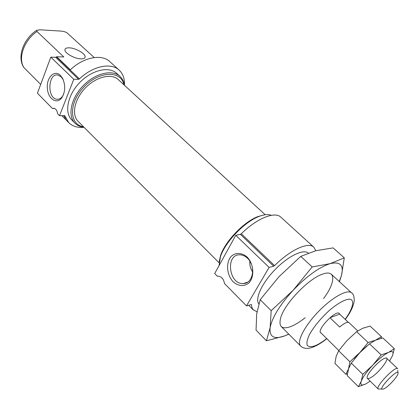 <?xml version="1.0" encoding="UTF-8"?>
<svg xmlns="http://www.w3.org/2000/svg" width="419" height="419" viewBox="0 0 419 419"><rect width="100%" height="100%" fill="white"/><g stroke="black" fill="none" stroke-linecap="round" stroke-linejoin="round"><path stroke-width="0.63" d="M256.994 311.846L252.935 309.5L251.882 307.384L251.416 304.503L246.487 305.901L224.495 283.527C223.683 279.038 221.551 276.577 218.09 276.158L217.33 276.236L214.685 273.549L235.761 235.295L240.396 234.326L241.292 233.771C256.763 218.357 274.932 211.108 280.84 217.168L313.841 247.179L315.779 250.73M54.533 108.448L52.454 108.5L37.422 93.207L50.804 57.157L55.659 57.314L56.712 56.748L63.814 56.974L36.972 31.488L36.689 30.294L39.973 29.801L60.949 31.079L63.887 31.519L66.584 32.467L94.223 57.544M84.057 127.303C77.672 127.921 72.576 126.381 68.774 122.683L64.767 115.681L59.524 115.691L57.597 113.732C57.12 110.564 55.868 108.741 53.847 108.264L52.454 108.5M63.861 115.544L66.008 119.761L62.002 115.744M60.404 75.404C54.486 69.449 46.509 77.384 47.326 88.037C47.829 98.716 56.644 104.876 61.755 97.821C65.422 91.787 65.668 85.24 62.489 78.191L60.404 75.404M59.524 115.691L73.775 79.28L50.804 57.157M73.775 79.28L78.625 79.317L55.659 57.314M56.712 56.748L70.366 69.805C83.58 57.099 101.707 53.721 109.841 61.656L119.216 70.183C111.14 62.279 92.829 65.935 79.479 78.924L78.625 79.317M258.806 303.937C254.705 298.805 262.016 282.945 275.168 269.511C288.256 256.025 303.513 248.713 308.321 253.097M321.211 333.136L320.692 332.838C316.56 329.826 336.117 309.468 339.29 313.475L339.652 314.119L338.987 313.265M84.015 127.261C80.348 126.878 77.342 125.527 75.001 123.212L71.769 119.949C64.159 112.564 67.527 95.15 79.641 82.643C91.651 70.041 108.914 65.977 116.602 73.288L119.986 76.384C122.395 78.631 123.867 81.579 124.396 85.23M119.216 70.183C123.06 73.833 124.799 78.861 124.438 85.267M75.001 123.212C67.422 115.859 70.853 98.434 83.009 85.879C95.061 73.231 112.334 69.104 119.986 76.384M83.575 126.821C69.015 124.647 68.564 102.713 84.025 86.859C99.251 70.769 121.185 70.34 123.94 84.806M219.058 262.755L78.128 121.353C71.335 114.79 74.425 99.235 85.261 88.048C96.009 76.766 111.428 73.058 118.258 79.579L265.19 214.738M219.163 261.875L220.593 255.459C225.202 241.26 243.958 221.73 257.963 216.56L264.316 214.874M219.048 265.63L220.499 256.564C225.249 241.925 244.628 221.756 259.062 216.424C264.227 214.428 268.301 214.062 271.292 215.329M313.841 247.179C308.499 241.606 290.472 249.698 274.576 265.62L273.67 266.212L240.396 234.326M246.487 305.901L269.118 267.422L273.67 266.212M40.685 84.418L24.051 67.716C17.656 58.534 23.873 40.449 36.972 31.488M36.689 30.294C23.448 38.857 16.77 57.115 23.82 67.443L24.051 67.716M251.128 263.577L249.651 260.869M65.024 118.76L65.385 118.64M247.493 258.251C245.262 256.124 242.847 254.988 240.255 254.836C225.103 253.584 228.659 284.967 243.486 283.511C253.212 283.569 256.093 265.929 247.493 258.251M249.803 261.524C249.598 265.358 250.572 268.867 252.709 272.062M269.118 267.422L235.761 235.295M247.11 257.041C241.863 252.537 235.557 252.338 231.126 256.418C225.726 262.734 226.669 274.827 233.09 281.736C238.181 286.297 244.487 286.758 249.08 282.783C254.736 276.54 253.783 263.954 247.11 257.041M63.253 79.778L61.164 76.839L57.937 75.064C47.818 72.728 46.944 98.826 57.063 99.261C59.058 99.408 60.818 98.496 62.347 96.517L63.541 94.49M69.187 47.824C66.584 47.75 65.17 48.368 64.94 49.678C64.201 52.873 74.676 58.88 81.014 58.875C83.528 58.911 84.895 58.293 85.104 57.026C85.811 53.826 75.582 47.923 69.187 47.824M338.83 350.546L320.373 332.325M382.102 389.021L378.231 389.021C374.968 386.915 395.499 365.546 397.731 368.72L386.664 358.261M348.315 322.311L339.652 314.119L329.957 317.738L339.683 327.04C344.324 323.117 347.419 321.645 348.964 322.62L357.753 330.931M384.275 388.623L383.406 389.021C375.105 391.692 400.281 365.488 397.945 373.889C397.013 377.346 388.507 386.512 384.275 388.623M381.17 354.877L369.495 343.826L375.529 340.191L382.798 337.929L394.326 348.671L388.533 352.405C384.061 354.657 378.776 358.952 372.674 365.289L362.781 374.335L361.251 381.259L358.397 386.669L365.824 383.914L370.187 381.164L365.824 383.914C361.581 385.962 360.057 385.077 361.251 381.259C362.901 377.037 366.709 371.716 372.674 365.289L381.17 354.877L388.533 352.405C392.64 350.614 393.954 351.73 392.477 355.736L394.326 348.671M358.397 386.669L347.22 375.602L348.55 368.762L351.29 363.111L359.696 352.808L369.495 343.826M362.781 374.335L351.29 363.111M349.917 361.77L338.662 350.782L346.984 340.584L356.669 331.68L368.102 342.501L359.696 352.808L366.693 346.162L349.917 361.77L348.55 368.762L345.885 374.277L347.43 373.868M370.103 377.975C378.237 374.219 392.551 355.181 384.831 358.266C380.127 359.685 368.5 371.794 367.269 376.545C366.677 378.682 367.625 379.158 370.103 377.975M389.56 360.995L392.477 355.736M368.102 342.501L375.529 340.191L381.421 336.646L370.124 326.123L362.796 328.234L356.669 331.68M381.154 338.311L381.421 336.646M359.696 352.808L354.406 358.963M345.885 374.277L334.933 363.43L336.111 356.527L338.662 350.782M288.838 334.173L284.501 335.954L266.426 340.804L256.051 330.109L256.685 313.91L260.194 299.705L279.012 276.671L300.774 256.376L315.916 250.693L333.152 247.886L344.292 257.858L330.141 263.651L312.181 266.961L293.138 290.273L271.182 310.683L270.15 327.579C272.209 317.283 279.876 304.849 293.138 290.273C306.881 276.042 319.215 267.165 330.141 263.651C340.134 261.309 343.931 265.175 341.532 275.241L344.292 257.858M300.774 256.376L312.181 266.961M260.194 299.705L271.182 310.683M339.479 281.715L341.532 275.241L339.264 281.516M288.754 334.09L284.501 335.954C273.989 339.657 269.208 336.866 270.15 327.579L266.426 340.804M305.184 317.696C299.716 322.075 294.751 325.092 290.304 326.757C281.636 329.596 278.436 326.579 280.714 317.722C284.553 303.639 308.667 278.535 322.583 274.141C336.127 269.035 335.855 282.369 323.541 298.59M64.882 115.885L64.557 115.555M79.479 78.924L56.507 56.942M281.228 326.527L300.606 345.994C296.38 342.114 304.33 326.218 318.204 311.836C332.021 297.396 347.581 288.817 351.63 292.881L331.403 274.298M326.726 338.526C322.431 341.92 318.576 344.329 315.156 345.748C311.317 347.021 308.651 346.848 307.158 345.235C306.499 342.773 307.295 339.154 309.531 334.378C314.26 326.165 320.991 318.063 329.727 310.086C338.432 302.89 345.156 299.234 349.902 299.119C354.972 300.13 352.803 308.683 345.172 319.341M274.576 265.62L241.292 233.771M300.606 345.994C303.44 348.708 307.509 349.106 312.82 347.194C317.214 345.497 321.892 342.642 326.846 338.641M345.293 319.451C350.41 312.637 353.39 306.457 354.228 300.921C354.254 296.542 353.39 293.866 351.63 292.881M220.593 255.459L220.499 256.564M257.963 216.56L259.062 216.424M222.117 278.295L222.929 279.122M248.65 305.226L253.422 310.065M247.629 282.139L243.486 283.511M61.808 115.618L68.774 122.683M62.991 79.285L62.489 78.191M62.347 96.517L61.755 97.821M58.524 99.177L57.063 99.261M84.816 57.77L85.104 57.026M367.332 378.378L378.231 389.021M397.888 372.585L397.793 370.349"/></g></svg>
